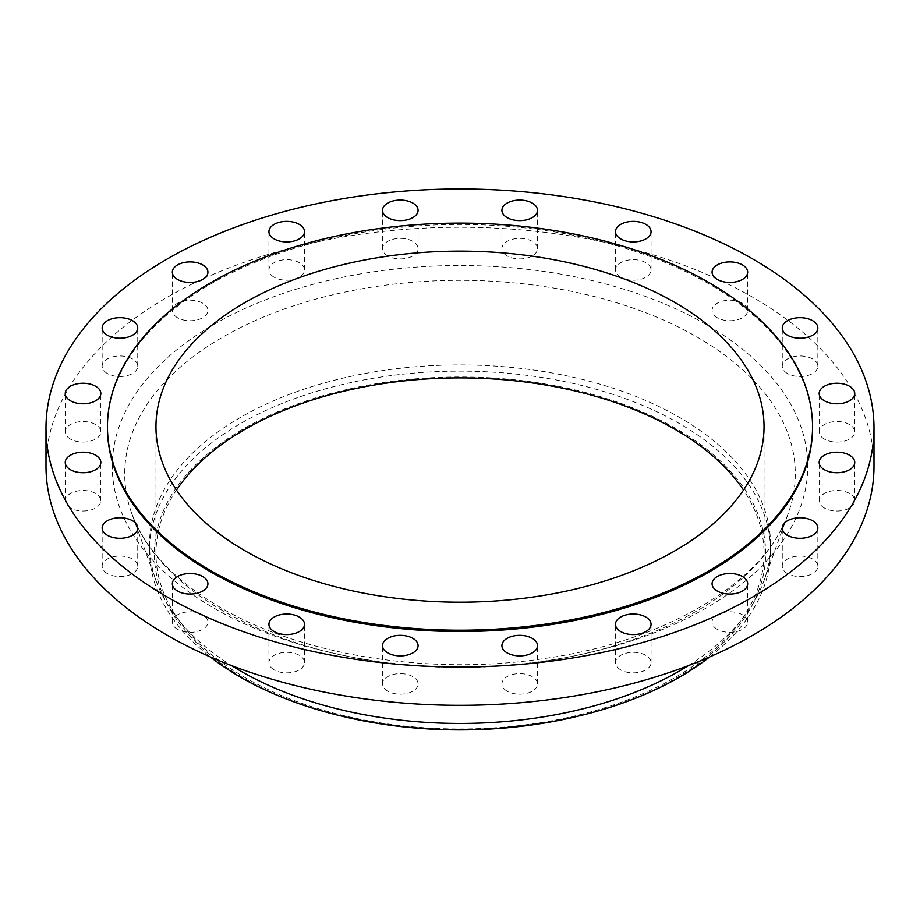 <?xml version="1.0" encoding="UTF-8"?>
<svg xmlns="http://www.w3.org/2000/svg" width="920" height="920" viewBox="0 0 920 920"><rect width="100%" height="100%" fill="white"/><g stroke="black" fill="none" stroke-linecap="round" stroke-linejoin="round"><path stroke-width="0.69" stroke-dasharray="4.6 3.45" d="M824.377 439.07A17.79 10.269 180 0 1 819.168 431.802A17.79 10.269 180 0 1 830.15 422.315A17.79 10.269 180 0 1 849.539 424.546A17.79 10.269 180 0 1 854.749 431.802A17.79 10.269 180 0 1 843.766 441.289A17.79 10.269 180 0 1 824.377 439.07M824.377 508.012A17.79 10.269 180 0 1 819.168 500.744A17.79 10.269 180 0 1 830.15 491.257A17.79 10.269 180 0 1 849.539 493.476A17.79 10.269 180 0 1 854.749 500.744A17.79 10.269 180 0 1 843.766 510.232A17.79 10.269 180 0 1 824.377 508.012M787.474 573.574A17.79 10.269 180 0 1 782.264 566.306A17.79 10.269 180 0 1 793.247 556.818A17.79 10.269 180 0 1 812.636 559.049A17.79 10.269 180 0 1 817.845 566.306A17.79 10.269 180 0 1 806.863 575.793A17.79 10.269 180 0 1 787.474 573.574M717.289 629.349A17.79 10.269 180 0 1 712.08 622.081A17.79 10.269 180 0 1 723.062 612.594A17.79 10.269 180 0 1 742.452 614.824A17.79 10.269 180 0 1 747.661 622.081A17.79 10.269 180 0 1 736.678 631.568A17.79 10.269 180 0 1 717.289 629.349M620.689 669.863A17.79 10.269 180 0 1 615.48 662.607A17.79 10.269 180 0 1 626.462 653.119A17.79 10.269 180 0 1 645.851 655.339A17.79 10.269 180 0 1 651.061 662.607A17.79 10.269 180 0 1 640.078 672.094A17.79 10.269 180 0 1 620.689 669.863M507.127 691.173A17.79 10.269 180 0 1 501.917 683.905A17.79 10.269 180 0 1 512.9 674.418A17.79 10.269 180 0 1 532.278 676.648A17.79 10.269 180 0 1 537.498 683.905A17.79 10.269 180 0 1 526.516 693.393A17.79 10.269 180 0 1 507.127 691.173M387.722 691.173A17.79 10.269 180 0 1 382.501 683.905A17.79 10.269 180 0 1 393.484 674.418A17.79 10.269 180 0 1 412.873 676.648A17.79 10.269 180 0 1 418.082 683.905A17.79 10.269 180 0 1 407.1 693.393A17.79 10.269 180 0 1 387.722 691.173M274.148 669.863A17.79 10.269 180 0 1 268.939 662.607A17.79 10.269 180 0 1 279.921 653.119A17.79 10.269 180 0 1 299.31 655.339A17.79 10.269 180 0 1 304.52 662.607A17.79 10.269 180 0 1 293.537 672.094A17.79 10.269 180 0 1 274.148 669.863M177.548 629.349A17.79 10.269 180 0 1 172.339 622.081A17.79 10.269 180 0 1 183.321 612.594A17.79 10.269 180 0 1 202.71 614.824A17.79 10.269 180 0 1 207.92 622.081A17.79 10.269 180 0 1 196.937 631.568A17.79 10.269 180 0 1 177.548 629.349M107.364 573.574A17.79 10.269 180 0 1 102.154 566.306A17.79 10.269 180 0 1 113.137 556.818A17.79 10.269 180 0 1 132.526 559.049A17.79 10.269 180 0 1 137.735 566.306A17.79 10.269 180 0 1 126.753 575.793A17.79 10.269 180 0 1 107.364 573.574M70.46 508.012A17.79 10.269 180 0 1 65.251 500.744A17.79 10.269 180 0 1 76.234 491.257A17.79 10.269 180 0 1 95.623 493.476A17.79 10.269 180 0 1 100.832 500.744A17.79 10.269 180 0 1 89.849 510.232A17.79 10.269 180 0 1 70.46 508.012M70.46 439.07A17.79 10.269 180 0 1 65.251 431.802A17.79 10.269 180 0 1 76.234 422.315A17.79 10.269 180 0 1 95.623 424.546A17.79 10.269 180 0 1 100.832 431.802A17.79 10.269 180 0 1 89.849 441.289A17.79 10.269 180 0 1 70.46 439.07M107.364 373.497A17.79 10.269 180 0 1 102.154 366.24A17.79 10.269 180 0 1 113.137 356.753A17.79 10.269 180 0 1 132.526 358.972A17.79 10.269 180 0 1 137.735 366.24A17.79 10.269 180 0 1 126.753 375.728A17.79 10.269 180 0 1 107.364 373.497M177.548 317.733A17.79 10.269 180 0 1 172.339 310.466A17.79 10.269 180 0 1 183.321 300.978A17.79 10.269 180 0 1 202.71 303.209A17.79 10.269 180 0 1 207.92 310.466A17.79 10.269 180 0 1 196.937 319.953A17.79 10.269 180 0 1 177.548 317.733M274.148 277.207A17.79 10.269 180 0 1 268.939 269.939A17.79 10.269 180 0 1 279.921 260.452A17.79 10.269 180 0 1 299.31 262.683A17.79 10.269 180 0 1 304.52 269.939A17.79 10.269 180 0 1 293.537 279.427A17.79 10.269 180 0 1 274.148 277.207M387.722 255.898A17.79 10.269 180 0 1 382.501 248.641A17.79 10.269 180 0 1 393.484 239.154A17.79 10.269 180 0 1 412.873 241.373A17.79 10.269 180 0 1 418.082 248.641A17.79 10.269 180 0 1 407.1 258.129A17.79 10.269 180 0 1 387.722 255.898M507.127 255.898A17.79 10.269 180 0 1 501.917 248.641A17.79 10.269 180 0 1 512.9 239.154A17.79 10.269 180 0 1 532.278 241.373A17.79 10.269 180 0 1 537.498 248.641A17.79 10.269 180 0 1 526.516 258.129A17.79 10.269 180 0 1 507.127 255.898M620.689 277.207A17.79 10.269 180 0 1 615.48 269.939A17.79 10.269 180 0 1 626.462 260.452A17.79 10.269 180 0 1 645.851 262.683A17.79 10.269 180 0 1 651.061 269.939A17.79 10.269 180 0 1 640.078 279.427A17.79 10.269 180 0 1 620.689 277.207M787.474 373.497A17.79 10.269 180 0 1 782.264 366.24A17.79 10.269 180 0 1 793.247 356.753A17.79 10.269 180 0 1 812.636 358.972A17.79 10.269 180 0 1 817.845 366.24A17.79 10.269 180 0 1 806.863 375.728A17.79 10.269 180 0 1 787.474 373.497M717.289 317.733A17.79 10.269 180 0 1 712.08 310.466A17.79 10.269 180 0 1 723.062 300.978A17.79 10.269 180 0 1 742.452 303.209A17.79 10.269 180 0 1 747.661 310.466A17.79 10.269 180 0 1 736.678 319.953A17.79 10.269 180 0 1 717.289 317.733M578.703 716.036A305.647 176.467 0 0 0 676.131 428.639A305.647 176.467 0 0 0 243.869 428.639A305.647 176.467 0 0 0 243.869 678.201A305.647 176.467 0 0 0 341.297 716.036M709.722 656.914A310.5 179.262 0 0 0 770.5 550.378A310.5 179.262 0 0 0 679.558 423.625A310.5 179.262 0 0 0 341.182 384.767A310.5 179.262 0 0 0 149.5 550.378A310.5 179.262 0 0 0 210.277 656.914M688.356 665.643A310.5 179.262 0 0 0 763.991 580.704A310.5 179.262 0 0 0 770.5 544.18A310.5 179.262 0 0 0 679.558 417.416A310.5 179.262 0 0 0 341.182 378.557A310.5 179.262 0 0 0 149.5 544.18A310.5 179.262 0 0 0 156.009 580.704A310.5 179.262 0 0 0 231.644 665.643M874 466.279A414 239.016 0 0 0 752.744 297.263A414 239.016 0 0 0 301.565 245.444A414 239.016 0 0 0 46 466.279M812.544 427.984A352.544 203.538 0 0 0 709.285 284.061A352.544 203.538 0 0 0 325.082 239.936A352.544 203.538 0 0 0 107.456 427.984M176.479 490.038A304.037 175.536 0 0 0 155.963 553.426A304.037 175.536 0 0 0 245.019 677.545A304.037 175.536 0 0 0 576.346 715.587A304.037 175.536 0 0 0 764.037 553.426A304.037 175.536 0 0 0 743.521 490.038M222.904 610.799A335.294 193.579 180 0 1 131.732 513.348A335.294 193.579 180 0 1 300.644 303.589A335.294 193.579 180 0 1 697.095 337.03A335.294 193.579 180 0 1 788.268 513.348A335.294 193.579 180 0 1 555.91 659.41A335.294 193.579 180 0 1 222.904 610.799M705.881 324.311A347.725 200.755 0 0 0 214.118 324.311A347.725 200.755 0 0 0 214.118 608.235A347.725 200.755 0 0 0 705.881 608.235A347.725 200.755 0 0 0 705.881 324.311M819.168 431.802L819.168 393.507M819.168 500.744L819.168 462.449M782.264 566.306L782.264 528.022M712.08 622.081L712.08 583.786M615.48 662.607L615.48 624.312M501.917 683.905L501.917 645.621M382.501 683.905L382.501 645.621M268.939 662.607L268.939 624.312M172.339 622.081L172.339 583.786M102.154 566.306L102.154 528.022M65.251 500.744L65.251 462.449M65.251 431.802L65.251 393.507M102.154 366.24L102.154 327.945M172.339 310.466L172.339 272.17M268.939 269.939L268.939 231.656M382.501 248.641L382.501 210.346M501.917 248.641L501.917 210.346M615.48 269.939L615.48 231.656M782.264 366.24L782.264 327.945M712.08 310.466L712.08 272.17M763.991 580.704L788.268 513.348C766.176 579.991 668.069 640.964 545.813 658.306C431.675 676.2 302.427 655.799 220.593 607.591C174.259 580.244 144.647 548.837 131.732 513.348L156.009 580.704M770.5 550.378L770.5 544.18M155.963 553.426L155.963 426.661M764.037 553.426L764.037 426.661M149.5 550.378L149.5 544.18M747.661 310.466L747.661 272.17M817.845 366.24L817.845 327.945M651.061 269.939L651.061 231.656M537.498 248.641L537.498 210.346M418.082 248.641L418.082 210.346M304.52 269.939L304.52 231.656M207.92 310.466L207.92 272.17M137.735 366.24L137.735 327.945M100.832 431.802L100.832 393.507M100.832 500.744L100.832 462.449M137.735 566.306L137.735 528.022M207.92 622.081L207.92 583.786M304.52 662.607L304.52 624.312M418.082 683.905L418.082 645.621M537.498 683.905L537.498 645.621M651.061 662.607L651.061 624.312M747.661 622.081L747.661 583.786M817.845 566.306L817.845 528.022M854.749 500.744L854.749 462.449M854.749 431.802L854.749 393.507"/><path stroke-width="1.38" d="M849.539 386.25A17.79 10.269 0 0 0 830.15 384.019A17.79 10.269 0 0 0 819.168 393.507A17.79 10.269 0 0 0 824.377 400.775A17.79 10.269 0 0 0 843.766 403.006A17.79 10.269 0 0 0 854.749 393.507A17.79 10.269 0 0 0 849.539 386.25M849.539 455.193A17.79 10.269 0 0 0 830.15 452.962A17.79 10.269 0 0 0 819.168 462.449A17.79 10.269 0 0 0 824.377 469.717A17.79 10.269 0 0 0 843.766 471.937A17.79 10.269 0 0 0 854.749 462.449A17.79 10.269 0 0 0 849.539 455.193M812.636 520.754A17.79 10.269 0 0 0 793.247 518.523A17.79 10.269 0 0 0 782.264 528.022A17.79 10.269 0 0 0 787.474 535.279A17.79 10.269 0 0 0 806.863 537.51A17.79 10.269 0 0 0 817.845 528.022A17.79 10.269 0 0 0 812.636 520.754M742.452 576.529A17.79 10.269 0 0 0 723.062 574.298A17.79 10.269 0 0 0 712.08 583.786A17.79 10.269 0 0 0 717.289 591.054A17.79 10.269 0 0 0 736.678 593.285A17.79 10.269 0 0 0 747.661 583.786A17.79 10.269 0 0 0 742.452 576.529M645.851 617.056A17.79 10.269 0 0 0 626.462 614.824A17.79 10.269 0 0 0 615.48 624.312A17.79 10.269 0 0 0 620.689 631.58A17.79 10.269 0 0 0 640.078 633.799A17.79 10.269 0 0 0 651.061 624.312A17.79 10.269 0 0 0 645.851 617.056M532.278 638.353A17.79 10.269 0 0 0 512.9 636.122A17.79 10.269 0 0 0 501.917 645.621A17.79 10.269 0 0 0 507.127 652.878A17.79 10.269 0 0 0 526.516 655.109A17.79 10.269 0 0 0 537.498 645.621A17.79 10.269 0 0 0 532.278 638.353M412.873 638.353A17.79 10.269 0 0 0 393.484 636.122A17.79 10.269 0 0 0 382.501 645.621A17.79 10.269 0 0 0 387.722 652.878A17.79 10.269 0 0 0 407.1 655.109A17.79 10.269 0 0 0 418.082 645.621A17.79 10.269 0 0 0 412.873 638.353M299.31 617.056A17.79 10.269 0 0 0 279.921 614.824A17.79 10.269 0 0 0 268.939 624.312A17.79 10.269 0 0 0 274.148 631.58A17.79 10.269 0 0 0 293.537 633.799A17.79 10.269 0 0 0 304.52 624.312A17.79 10.269 0 0 0 299.31 617.056M202.71 576.529A17.79 10.269 0 0 0 183.321 574.298A17.79 10.269 0 0 0 172.339 583.786A17.79 10.269 0 0 0 177.548 591.054A17.79 10.269 0 0 0 196.937 593.285A17.79 10.269 0 0 0 207.92 583.786A17.79 10.269 0 0 0 202.71 576.529M132.526 520.754A17.79 10.269 0 0 0 113.137 518.523A17.79 10.269 0 0 0 102.154 528.022A17.79 10.269 0 0 0 107.364 535.279A17.79 10.269 0 0 0 126.753 537.51A17.79 10.269 0 0 0 137.735 528.022A17.79 10.269 0 0 0 132.526 520.754M95.623 455.193A17.79 10.269 0 0 0 76.234 452.962A17.79 10.269 0 0 0 65.251 462.449A17.79 10.269 0 0 0 70.46 469.717A17.79 10.269 0 0 0 89.849 471.937A17.79 10.269 0 0 0 100.832 462.449A17.79 10.269 0 0 0 95.623 455.193M95.623 386.25A17.79 10.269 0 0 0 76.234 384.019A17.79 10.269 0 0 0 65.251 393.507A17.79 10.269 0 0 0 70.46 400.775A17.79 10.269 0 0 0 89.849 403.006A17.79 10.269 0 0 0 100.832 393.507A17.79 10.269 0 0 0 95.623 386.25M132.526 320.689A17.79 10.269 0 0 0 113.137 318.458A17.79 10.269 0 0 0 102.154 327.945A17.79 10.269 0 0 0 107.364 335.214A17.79 10.269 0 0 0 126.753 337.433A17.79 10.269 0 0 0 137.735 327.945A17.79 10.269 0 0 0 132.526 320.689M202.71 264.914A17.79 10.269 0 0 0 183.321 262.683A17.79 10.269 0 0 0 172.339 272.17A17.79 10.269 0 0 0 177.548 279.438A17.79 10.269 0 0 0 196.937 281.658A17.79 10.269 0 0 0 207.92 272.17A17.79 10.269 0 0 0 202.71 264.914M299.31 224.388A17.79 10.269 0 0 0 279.921 222.157A17.79 10.269 0 0 0 268.939 231.656A17.79 10.269 0 0 0 274.148 238.912A17.79 10.269 0 0 0 293.537 241.143A17.79 10.269 0 0 0 304.52 231.656A17.79 10.269 0 0 0 299.31 224.388M412.873 203.09A17.79 10.269 0 0 0 393.484 200.859A17.79 10.269 0 0 0 382.501 210.346A17.79 10.269 0 0 0 387.722 217.614A17.79 10.269 0 0 0 407.1 219.834A17.79 10.269 0 0 0 418.082 210.346A17.79 10.269 0 0 0 412.873 203.09M532.278 203.09A17.79 10.269 0 0 0 512.9 200.859A17.79 10.269 0 0 0 501.917 210.346A17.79 10.269 0 0 0 507.127 217.614A17.79 10.269 0 0 0 526.516 219.834A17.79 10.269 0 0 0 537.498 210.346A17.79 10.269 0 0 0 532.278 203.09M645.851 224.388A17.79 10.269 0 0 0 626.462 222.157A17.79 10.269 0 0 0 615.48 231.656A17.79 10.269 0 0 0 620.689 238.912A17.79 10.269 0 0 0 640.078 241.143A17.79 10.269 0 0 0 651.061 231.656A17.79 10.269 0 0 0 645.851 224.388M812.636 320.689A17.79 10.269 0 0 0 793.247 318.458A17.79 10.269 0 0 0 782.264 327.945A17.79 10.269 0 0 0 787.474 335.214A17.79 10.269 0 0 0 806.863 337.433A17.79 10.269 0 0 0 817.845 327.945A17.79 10.269 0 0 0 812.636 320.689M742.452 264.914A17.79 10.269 0 0 0 723.062 262.683A17.79 10.269 0 0 0 712.08 272.17A17.79 10.269 0 0 0 717.289 279.438A17.79 10.269 0 0 0 736.678 281.658A17.79 10.269 0 0 0 747.661 272.17A17.79 10.269 0 0 0 742.452 264.914M210.277 656.914A310.5 179.262 0 0 0 240.442 677.143A310.5 179.262 0 0 0 339.411 715.576L341.297 716.036A305.647 176.467 0 0 0 578.703 716.036L580.589 715.576A310.5 179.262 0 0 0 709.722 656.914M339.411 715.576A310.5 179.262 0 0 0 580.589 715.576M231.644 665.643A310.5 179.262 0 0 0 240.442 670.944A310.5 179.262 0 0 0 688.356 665.643M46 427.984L46 466.279A414 239.016 0 0 0 167.256 635.283A414 239.016 0 0 0 618.435 687.102A414 239.016 0 0 0 874 466.279L874 427.984A414 239.016 0 0 0 752.744 258.968A414 239.016 0 0 0 301.565 207.161A414 239.016 0 0 0 46 427.984A414 239.016 0 0 0 167.256 596.999A414 239.016 0 0 0 618.435 648.807A414 239.016 0 0 0 874 427.984M107.456 426.661L107.456 427.984A352.544 203.538 0 0 0 210.714 571.906A352.544 203.538 0 0 0 594.918 616.032A352.544 203.538 0 0 0 812.544 427.984L812.544 426.661A352.544 203.538 0 0 0 709.285 282.739A352.544 203.538 0 0 0 325.082 238.613A352.544 203.538 0 0 0 107.456 426.661A352.544 203.538 0 0 0 210.714 570.584A352.544 203.538 0 0 0 594.918 614.709A352.544 203.538 0 0 0 812.544 426.661M674.981 302.542A304.037 175.536 0 0 0 343.654 264.488A304.037 175.536 0 0 0 155.963 426.661A304.037 175.536 0 0 0 245.019 550.781A304.037 175.536 0 0 0 576.346 588.834A304.037 175.536 0 0 0 764.037 426.661A304.037 175.536 0 0 0 674.981 302.542M743.521 490.038A304.037 175.536 0 0 0 674.981 429.306A304.037 175.536 0 0 0 176.479 490.038"/></g></svg>
